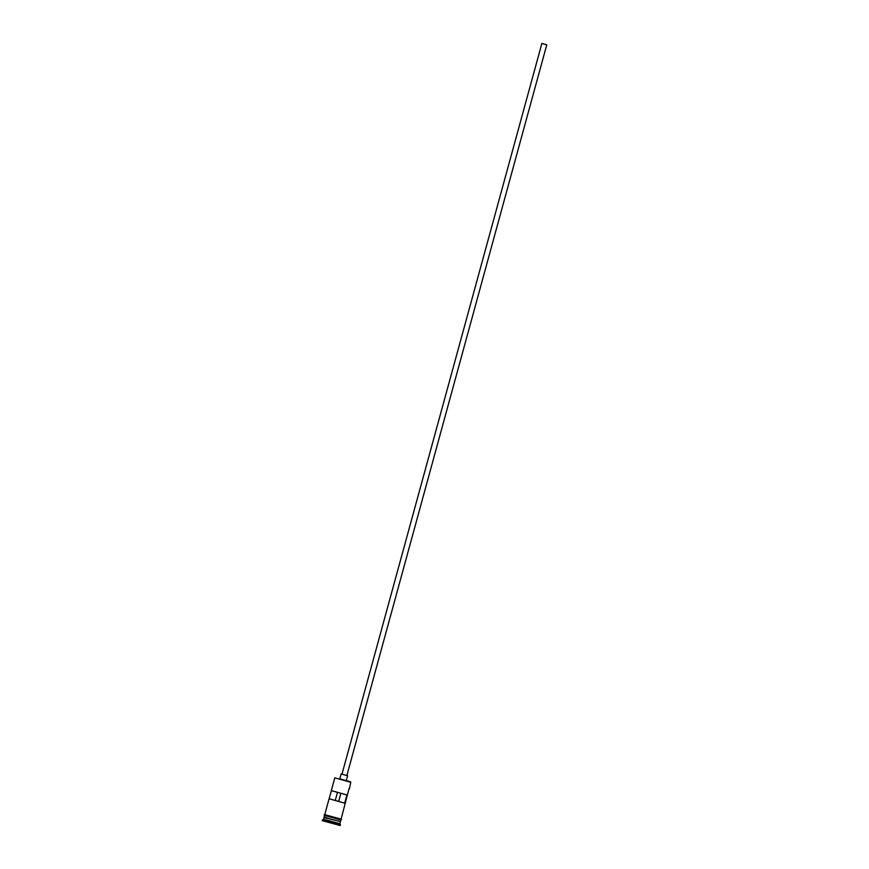 <?xml version="1.0" encoding="UTF-8"?>
<svg xmlns="http://www.w3.org/2000/svg" width="869" height="869" viewBox="0 0 869 869"><rect width="100%" height="100%" fill="white"/><g stroke="black" fill="none" stroke-linecap="round" stroke-linejoin="round"><path stroke-width="1.3" d="M339.833 778.765L350.772 782.274L334.804 777.853L331.317 790.605L346.927 794.95L344.689 803.119L329.079 798.785L324.745 814.644L341.474 819.663L325.299 815.752C323.789 815.013 323.702 814.655 325.028 814.666M546.264 44.667L542.278 43.559L546.264 44.667M338.682 801.381L335.249 800.468L337.444 792.452M541.984 43.472L546.775 44.797L541.984 43.472M342.071 774.214L346.753 775.496M541.865 43.45L341.962 774.192L341.137 773.975L346.872 775.496M341.137 773.975L339.801 778.874L346.188 780.644L347.687 775.756M340.355 821.563L324.333 817.642M340.865 819.956L340.42 821.563L330.97 819.152L324.072 817.088L324.517 815.48M340.29 822.052L339.844 823.693L323.496 819.217L322.225 820.629L340.213 825.55L340.431 824.735L322.453 819.815M331.447 790.681L329.079 798.785M349.077 788.455L341.093 819.119L324.745 814.644M350.772 782.274L349.371 788.867M329.232 798.796L335.249 800.479M346.373 780.558L350.609 781.872M340.865 793.386L338.671 801.435L344.689 803.119M340.561 819.901L324.832 815.491M323.941 817.588L323.496 819.217M339.844 823.693L340.431 824.724M546.775 44.797L346.861 775.539"/></g></svg>
